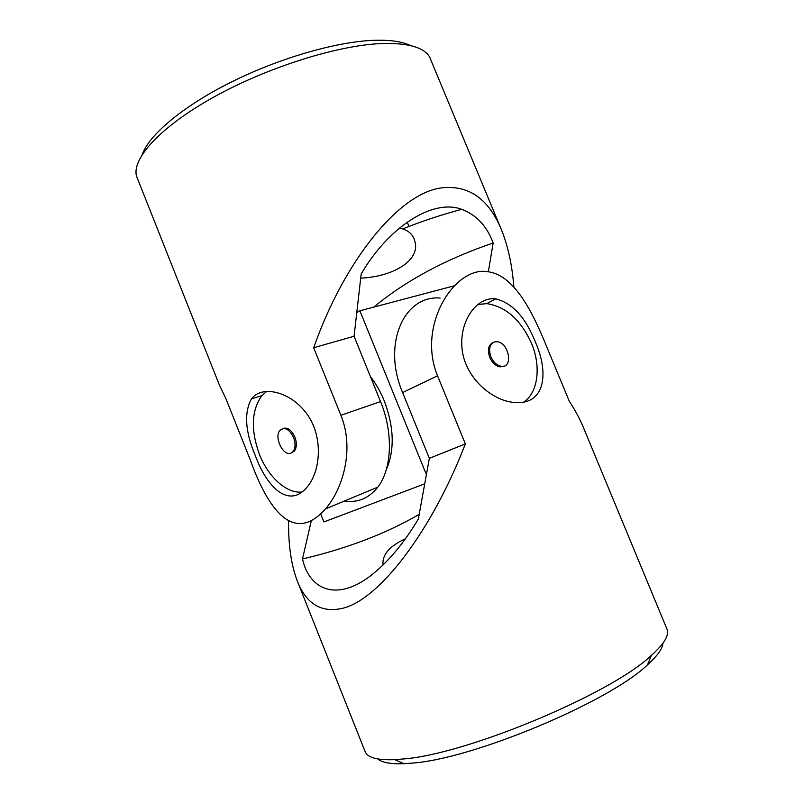 <?xml version="1.0" encoding="UTF-8"?>
<svg xmlns="http://www.w3.org/2000/svg" width="804" height="804" viewBox="0 0 804 804"><rect width="100%" height="100%" fill="white"/><g stroke="black" fill="none" stroke-linecap="round" stroke-linejoin="round"><path stroke-width="1.21" d="M410.522 45.577C402.191 41.476 389.749 39.738 373.207 40.341C335.791 41.818 278.656 58.33 230.607 82.4C182.518 106.49 149.052 134.982 142.197 154.529M513.867 287.068C512.168 265.129 508.007 245.994 501.384 229.663L429.587 56.953C423.808 47.215 407.708 42.753 381.287 43.557C337.59 45.305 267.43 67.295 214.065 96.932C160.579 126.58 131.886 158.408 136.459 175.986L219.19 384.543L225.914 398.643L250.155 459.597C267.792 508.771 293.319 545.092 325.499 508.912C343.238 488.46 354.534 448.692 340.886 415.286L380.543 401.588L354.072 336.253L361.187 273.963C388.493 227.1 432.703 198.377 461.727 209.331C476.43 214.829 486.902 226.055 493.143 242.999L488.36 271.792M501.384 229.663C488.51 198.487 468.33 184.578 440.843 187.965C398.814 193.804 344.454 260.235 313.671 347.74L340.886 415.286M255.37 455.788C245.2 431.637 243.893 412.663 251.441 398.874C261.26 385.357 289.299 390.573 306.254 413.105C323.58 435.758 320.897 471.184 307.088 487.093C289.179 508.771 267.3 488.108 255.37 455.788M344.373 501.053C357.75 502.992 368.885 498.359 377.779 487.144C391.94 469.104 393.528 432.954 380.543 401.588M313.671 347.74L354.072 336.253M493.143 242.999C445.697 259.169 405.899 280.546 373.759 307.128M360.705 278.164C394.302 276.576 419.879 260.004 415.045 241.984L414.09 238.808C412.181 234.085 408.382 230.788 402.693 228.919L399.307 228.155M266.827 391.267L261.843 395.648C251.421 410.321 250.617 429.899 259.411 454.361C268.194 476.953 286.616 493.736 301.952 492.028M291.49 452.833L294.485 450.933C296.827 447.436 296.967 442.803 294.887 437.004C291.49 429.869 287.52 427.045 282.958 428.512M293.56 437.466C295.641 443.265 295.51 447.918 293.158 451.406L291.269 452.953C283.611 457.255 273.611 437.205 279.953 430.361C284.666 426.592 289.199 428.964 293.56 437.466M454.31 285.792L359.89 310.796L426.391 474.621M359.89 310.796L356.765 312.635M320.675 513.927L323.881 521.947L424.723 483.837M370.383 376.513C375.96 383.749 380.604 391.91 384.302 400.975C394.121 427.205 394.784 450.119 386.282 469.717M377.709 758.926C382 762.594 390.764 764.182 404.01 763.689L411.829 763.127C472.3 759.217 609.452 701.802 647.511 664.818C657.35 655.933 662.526 648.687 663.049 643.069M288.576 521.143C288.314 545.192 291.239 565.192 297.349 581.141L365.116 751.589C367.418 757.619 377.267 760.303 394.653 759.639L402.814 759.006C465.958 754.634 611.643 693.691 651.391 655.391C664.325 643.743 669.511 634.959 666.948 629.029L583.201 427.004C579.825 418.844 575.192 410.261 569.302 401.256L543.765 339.66C529.615 305.872 512.058 274.596 487.475 271.672C455.134 266.003 416.593 325.017 437.537 375.78L402.613 392.573L429.346 458.35L418.341 519.012C404.573 542.157 389.437 560.468 372.935 573.935C337.841 602.387 309.5 590.568 302.485 558.951L311.349 520.59M297.349 581.141C306.374 604.085 321.469 613.14 342.635 608.286C379.247 599.734 431.889 530.911 465.355 443.888L437.537 375.78M535.142 341.499C549.594 373.729 544.871 405.618 513.967 402.412C491.143 400.573 464.431 376.714 461.988 348.152C459.335 319.881 477.526 296.334 495.787 298.857C512.359 303.078 525.474 317.289 535.142 341.499M440.13 298.033C403.97 295.018 381.91 344.102 402.613 392.573M465.355 443.888L429.346 458.35M302.485 558.951C347.087 548.489 385.99 533.635 419.175 514.389M405.407 538.78C390.684 545.514 383.196 553.494 382.925 562.71L383.036 565.001M523.876 402.04C538.238 392.272 541.213 366.182 531.454 343.228C520.701 319.711 505.796 306.515 486.721 303.631L477.516 304.545M492.993 342.574C488.34 345.016 487.264 349.951 489.747 357.378C492.269 362.905 495.726 366.071 500.138 366.885L504.118 366.081M490.932 356.815C488.43 349.278 489.556 344.333 494.309 341.961L496.942 341.69C508.922 342.283 513.645 368.272 501.334 366.333C496.922 365.518 493.455 362.343 490.932 356.815M377.779 487.144L325.499 508.912M461.727 209.331C441.074 214.869 421.396 221.401 402.693 228.919M407.226 222.075L409.015 226.426M251.441 398.874L261.843 395.648M294.485 450.933L293.158 451.406M647.511 664.818L651.391 655.391M404.01 763.689L394.653 759.639M495.787 298.857L486.721 303.631M500.138 366.885L501.334 366.333"/></g></svg>
